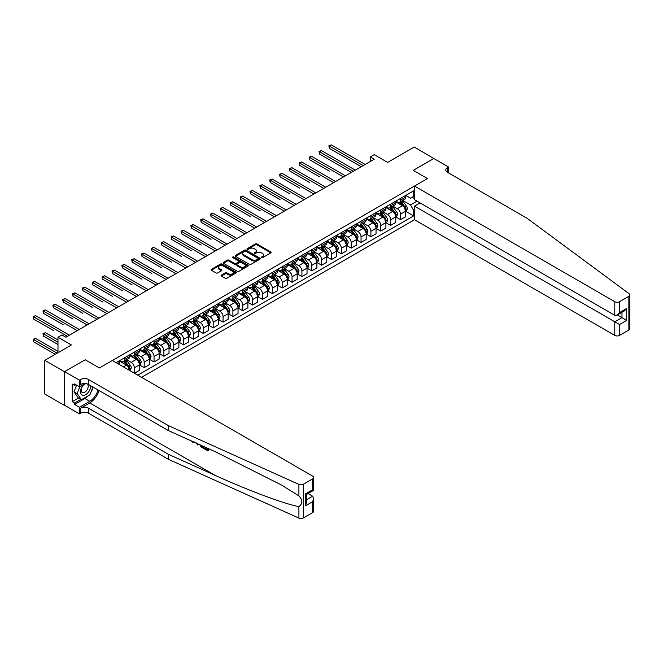 <?xml version="1.0" encoding="UTF-8"?>
<svg xmlns="http://www.w3.org/2000/svg" width="663" height="663" viewBox="0 0 663 663"><rect width="100%" height="100%" fill="white"/><g stroke="black" fill="none" stroke-linecap="round" stroke-linejoin="round"><path stroke-width="0.99" d="M261.554 257.617A0.762 0.439 0 0 0 262.639 257.617L270.86 252.868A1.094 0.63 0 0 0 271.184 252.421A1.094 0.63 0 0 0 270.86 251.973L256.929 243.934A1.094 0.63 0 0 0 255.379 243.934L247.158 248.683A0.762 0.439 0 0 0 248.244 249.305L249.305 248.691A3.506 2.022 0 0 1 254.261 248.691L255.421 249.363A3.506 2.022 0 0 1 256.448 250.796A3.506 2.022 0 0 1 255.421 252.222L254.36 252.835A0.762 0.439 0 0 0 255.437 253.465L256.506 252.852A3.506 2.022 0 0 1 261.462 252.852L262.623 253.515A3.506 2.022 0 0 1 263.65 254.948A3.506 2.022 0 0 1 262.623 256.382L261.554 256.995A0.762 0.439 0 0 0 261.554 257.617L261.554 256.995M221.401 275.128A1.094 0.63 0 0 0 221.077 275.576A1.094 0.63 0 0 0 221.401 276.023L225.312 278.278A1.094 0.63 0 0 0 226.854 278.278L235.995 273.007A1.094 0.63 0 0 0 236.31 272.559A1.094 0.63 0 0 0 235.995 272.112L222.055 264.065A1.094 0.63 0 0 0 220.514 264.065L211.373 269.335A1.094 0.63 0 0 0 211.058 269.783A1.094 0.63 0 0 0 211.373 270.231L216.097 272.957A1.094 0.63 0 0 0 217.646 272.957L221.558 270.703A1.094 0.63 0 0 0 221.873 270.255A1.094 0.63 0 0 0 221.558 269.808L219.213 268.457A2.925 1.691 0 0 1 218.359 267.264A2.925 1.691 0 0 1 220.166 265.697A2.925 1.691 0 0 1 223.356 266.062L232.531 271.358A2.925 1.691 0 0 1 233.384 272.559A2.925 1.691 0 0 1 231.578 274.117A2.925 1.691 0 0 1 228.387 273.753L226.854 272.866A1.094 0.63 0 0 0 225.312 272.866L221.401 275.128L221.401 276.023L225.312 273.778L225.312 272.866M433.967 158.598L414.251 147.037L387.631 162.402L374.23 154.661L370.286 156.94L374.23 159.211L65.877 337.235L61.932 334.964L57.988 337.235L57.988 352.716M64.502 371.728L64.502 405.424L64.659 371.636L85.195 359.777L64.502 371.728L44.786 360.349L71.397 344.975L57.988 337.235M433.967 158.416L413.264 170.366L427.461 178.562L99.392 367.973L85.195 359.777L99.392 367.973L112.37 360.481L312.679 476.125A3.348 1.931 0 0 1 313.657 477.493A3.348 1.931 0 0 1 312.679 478.86L303.331 484.255L303.331 517.944A3.348 1.931 180 0 1 298.905 518.101L168.361 459.285L88.51 413.182A5.577 3.216 0 0 0 80.621 413.182L79.444 413.869L64.659 405.333M249.387 264.38A1.094 0.63 0 0 0 250.929 264.38L260.062 259.109A1.094 0.63 0 0 0 260.385 258.661A1.094 0.63 0 0 0 260.062 258.214L246.13 250.166A1.094 0.63 0 0 0 244.581 250.166L235.448 255.437A1.094 0.63 0 0 0 235.133 255.885A1.094 0.63 0 0 0 235.448 256.332L249.387 264.38M233.086 257.783A0.762 0.439 0 0 1 233.865 257.89L233.865 256.979L248.028 265.159A1.094 0.63 0 0 1 248.352 265.606A1.094 0.63 0 0 1 248.028 266.054L238.895 271.324A1.094 0.63 0 0 1 237.346 271.324L223.414 263.286L227.326 261.04L227.326 260.136L223.414 262.391A1.094 0.63 0 0 0 223.091 262.838A1.094 0.63 0 0 0 223.414 263.286L223.414 262.391M227.326 261.04A1.094 0.63 0 0 1 228.868 261.04L228.868 260.136A1.094 0.63 0 0 0 227.326 260.136M228.868 260.136L234.52 263.393A1.094 0.63 0 0 0 236.069 263.393L238.663 261.902A1.094 0.63 0 0 0 238.987 261.454A1.094 0.63 0 0 0 238.663 261.007L232.779 257.609A0.762 0.439 0 0 1 233.865 256.979M64.502 405.424L44.786 394.037L44.786 360.349M141.542 377.33L414.483 219.751L614.792 335.395L614.792 321.779L621.969 317.635L621.969 312.306M405.731 195.436L410.505 198.187L413.654 196.364L413.654 190.861L116.116 362.644M413.654 196.364L414.483 195.892M414.483 209.914L413.654 210.395L410.505 204.925L402.665 200.4M405.731 211.323L413.654 215.898L413.654 210.395M413.654 215.898L137.796 375.167M370.286 156.94L370.286 161.49M412.162 197.234L414.483 198.577M410.505 204.925L417.052 201.146M129.592 370.426A4.459 2.577 -120 0 0 126.442 365.106L119.738 361.236M134.332 373.161L134.332 367.832A4.459 2.577 -120 0 0 131.175 362.371L126.65 359.76M134.49 373.252L139.454 370.385L139.454 364.874A4.459 2.577 -120 0 0 136.305 359.412L129.6 355.542M139.57 364.99L144.186 367.65L144.186 362.147A4.459 2.577 -120 0 0 141.037 356.677L136.503 354.067M144.186 367.65L149.316 364.691L149.316 359.189A4.459 2.577 -120 0 0 146.158 353.719L139.454 349.849M149.432 359.296L154.048 361.965L154.048 356.454A4.459 2.577 -120 0 0 150.891 350.992L146.357 348.373M154.048 361.965L159.17 359.006L159.17 353.495A4.459 2.577 -120 0 0 156.02 348.025L149.316 344.163M159.286 353.611L163.902 356.271L163.902 350.76A4.459 2.577 -120 0 0 160.744 345.299L156.219 342.68M163.902 356.271L169.032 353.313L169.032 347.802A4.459 2.577 -120 0 0 165.874 342.34L159.17 338.47M169.148 347.918L173.764 350.578L173.764 345.067A4.459 2.577 -120 0 0 170.606 339.605L166.073 336.995M173.764 350.578L178.886 347.619L178.886 342.108A4.459 2.577 -120 0 0 175.728 336.647L169.032 332.776M179.002 342.224L183.618 344.884L183.618 339.381A4.459 2.577 -120 0 0 180.46 333.912L175.935 331.301M183.618 344.884L188.748 341.926L188.748 336.423A4.459 2.577 -120 0 0 185.59 330.953L178.886 327.083M188.864 336.531L193.48 339.199L193.48 333.688A4.459 2.577 -120 0 0 190.322 328.226L185.789 325.608M193.48 339.199L198.602 336.24L198.602 330.729A4.459 2.577 -120 0 0 195.444 325.268L188.748 321.398M198.718 330.845L203.334 333.506L203.334 327.994A4.459 2.577 -120 0 0 200.176 322.533L195.651 319.914M203.334 333.506L208.464 330.547L208.464 325.036A4.459 2.577 -120 0 0 205.306 319.574L198.602 315.704M208.58 325.152L213.188 327.812L213.188 322.301A4.459 2.577 -120 0 0 210.038 316.839L205.505 314.229M213.188 327.812L218.318 324.853L218.318 319.342A4.459 2.577 -120 0 0 215.16 313.881L208.464 310.011M218.434 319.458L223.05 322.127L223.05 316.616A4.459 2.577 -120 0 0 219.892 311.146L215.367 308.535M223.05 322.127L228.171 319.16L228.171 313.657A4.459 2.577 -120 0 0 225.022 308.187L218.318 304.317M228.296 313.765L232.904 316.433L232.904 310.922A4.459 2.577 -120 0 0 229.754 305.461L225.221 302.842M232.904 316.433L238.034 313.475L238.034 307.964A4.459 2.577 -120 0 0 234.876 302.502L228.171 298.632M238.15 308.08L242.766 310.74L242.766 305.229A4.459 2.577 -120 0 0 239.608 299.767L235.083 297.148M242.766 310.74L247.887 307.781L247.887 302.27A4.459 2.577 -120 0 0 244.738 296.809L238.034 292.938M248.012 302.386L252.62 305.046L252.62 299.543A4.459 2.577 -120 0 0 249.47 294.074L244.937 291.463M252.62 305.046L257.75 302.088L257.75 296.576A4.459 2.577 -120 0 0 254.592 291.115L247.887 287.245M257.866 296.692L262.482 299.361L262.482 293.85A4.459 2.577 -120 0 0 259.324 288.388L254.799 285.77M262.482 299.361L267.603 296.394L267.603 290.891A4.459 2.577 -120 0 0 264.454 285.421L257.75 281.551M267.728 290.999L272.336 293.668L272.336 288.156A4.459 2.577 -120 0 0 269.186 282.695L264.653 280.076M272.336 293.668L277.466 290.709L277.466 285.198A4.459 2.577 -120 0 0 274.308 279.736L267.603 275.866M277.582 285.314L282.198 287.974L282.198 282.463A4.459 2.577 -120 0 0 279.04 277.001L274.515 274.391M282.198 287.974L287.319 285.015L287.319 279.504A4.459 2.577 -120 0 0 284.17 274.043L277.466 270.173M287.444 279.62L292.051 282.281L292.051 276.778A4.459 2.577 -120 0 0 288.902 271.308L284.369 268.697M292.051 282.281L297.181 279.322L297.181 273.819A4.459 2.577 -120 0 0 294.024 268.349L287.319 264.479M297.297 273.927L301.914 276.595L301.914 271.084A4.459 2.577 -120 0 0 298.756 265.623L294.231 263.004M301.914 276.595L307.035 273.637L307.035 268.125A4.459 2.577 -120 0 0 303.886 262.656L297.181 258.794M307.151 268.242L311.767 270.902L311.767 265.391A4.459 2.577 -120 0 0 308.61 259.929L304.085 257.31M311.767 270.902L316.897 267.943L316.897 262.432A4.459 2.577 -120 0 0 313.74 256.971L307.035 253.1M317.013 262.548L321.63 265.208L321.63 259.697A4.459 2.577 -120 0 0 318.472 254.236L313.939 251.625M321.63 265.208L326.751 262.25L326.751 256.738A4.459 2.577 -120 0 0 323.594 251.277L316.897 247.407M326.867 256.854L331.483 259.515L331.483 254.012A4.459 2.577 -120 0 0 328.326 248.542L323.801 245.932M331.483 259.515L336.613 256.556L336.613 251.053A4.459 2.577 -120 0 0 333.456 245.583L326.751 241.713M336.729 251.161L341.346 253.83L341.346 248.318A4.459 2.577 -120 0 0 338.188 242.857L333.655 240.238M341.346 253.83L346.467 250.871L346.467 245.36A4.459 2.577 -120 0 0 343.31 239.898L336.613 236.028M346.583 245.476L351.199 248.136L351.199 242.625A4.459 2.577 -120 0 0 348.042 237.163L343.517 234.545M351.199 248.136L356.329 245.177L356.329 239.666A4.459 2.577 -120 0 0 353.172 234.205L346.467 230.334M356.445 239.782L361.053 242.443L361.053 236.931A4.459 2.577 -120 0 0 357.904 231.47L353.371 228.859M361.053 242.443L366.183 239.484L366.183 233.973A4.459 2.577 -120 0 0 363.026 228.511L356.329 224.641M366.299 234.089L370.915 236.757L370.915 231.246A4.459 2.577 -120 0 0 367.758 225.776L363.233 223.166M370.915 236.757L376.037 233.79L376.037 228.287A4.459 2.577 -120 0 0 372.888 222.818L366.183 218.947M376.161 228.395L380.769 231.064L380.769 225.553A4.459 2.577 -120 0 0 377.62 220.091L373.087 217.472M380.769 231.064L385.899 228.105L385.899 222.594A4.459 2.577 -120 0 0 382.742 217.132L376.037 213.262M386.015 222.71L390.631 225.37L390.631 219.859A4.459 2.577 -120 0 0 387.474 214.398L382.949 211.779M390.631 225.37L395.753 222.412L395.753 216.9A4.459 2.577 -120 0 0 392.604 211.439L385.899 207.569M395.877 217.016L400.485 219.677L400.485 214.174A4.459 2.577 -120 0 0 397.336 208.704L392.803 206.094M400.485 219.677L405.615 216.718L405.615 211.207A4.459 2.577 -120 0 0 402.458 205.745L395.753 201.875M395.877 201.129L397.336 201.966A4.459 2.577 -120 0 0 399.565 202.19A4.459 2.577 -120 0 0 400.485 200.143L400.485 198.461M386.015 206.815L387.474 207.66A4.459 2.577 -120 0 0 389.703 207.884A4.459 2.577 -120 0 0 390.631 205.837L390.631 204.154M376.161 212.508L377.62 213.353A4.459 2.577 -120 0 0 379.849 213.569A4.459 2.577 -120 0 0 380.769 211.53L380.769 209.848M366.299 218.202L367.758 219.039A4.459 2.577 -120 0 0 369.987 219.262A4.459 2.577 -120 0 0 370.915 217.224L370.915 215.533M356.445 223.887L357.904 224.732A4.459 2.577 -120 0 0 360.133 224.956A4.459 2.577 -120 0 0 361.053 222.909L361.053 221.227M346.583 229.58L348.042 230.426A4.459 2.577 -120 0 0 350.279 230.641A4.459 2.577 -120 0 0 351.199 228.602L351.199 226.92M336.729 235.274L338.188 236.119A4.459 2.577 -120 0 0 340.417 236.335A4.459 2.577 -120 0 0 341.346 234.296L341.346 232.614M326.867 240.967L328.326 241.804A4.459 2.577 -120 0 0 330.564 242.028A4.459 2.577 -120 0 0 331.483 239.989L331.483 238.299M317.013 246.653L318.472 247.498A4.459 2.577 -120 0 0 320.701 247.722A4.459 2.577 -120 0 0 321.63 245.675L321.63 243.992M307.151 252.346L308.61 253.191A4.459 2.577 -120 0 0 310.848 253.407A4.459 2.577 -120 0 0 311.767 251.368L311.767 249.686M297.297 258.04L298.756 258.877A4.459 2.577 -120 0 0 300.985 259.1A4.459 2.577 -120 0 0 301.914 257.062L301.914 255.371M287.444 263.733L288.902 264.57A4.459 2.577 -120 0 0 291.132 264.794A4.459 2.577 -120 0 0 292.051 262.747L292.051 261.065M277.582 269.418L279.04 270.264A4.459 2.577 -120 0 0 281.269 270.487A4.459 2.577 -120 0 0 282.198 268.44L282.198 266.758M267.728 275.112L269.186 275.957A4.459 2.577 -120 0 0 271.416 276.173A4.459 2.577 -120 0 0 272.336 274.134L272.336 272.452M257.866 280.805L259.324 281.642A4.459 2.577 -120 0 0 261.554 281.866A4.459 2.577 -120 0 0 262.482 279.827L262.482 278.137M248.012 286.499L249.47 287.336A4.459 2.577 -120 0 0 251.7 287.56A4.459 2.577 -120 0 0 252.62 285.513L252.62 283.83M238.15 292.184L239.608 293.029A4.459 2.577 -120 0 0 241.838 293.253A4.459 2.577 -120 0 0 242.766 291.206L242.766 289.524M228.296 297.878L229.754 298.723A4.459 2.577 -120 0 0 231.984 298.938A4.459 2.577 -120 0 0 232.904 296.9L232.904 295.217M218.434 303.571L219.892 304.408A4.459 2.577 -120 0 0 222.122 304.632A4.459 2.577 -120 0 0 223.05 302.593L223.05 300.903M208.58 309.256L210.038 310.102A4.459 2.577 -120 0 0 212.268 310.325A4.459 2.577 -120 0 0 213.188 308.278L213.188 306.596M198.718 314.95L200.176 315.795A4.459 2.577 -120 0 0 202.406 316.011A4.459 2.577 -120 0 0 203.334 313.972L203.334 312.29M188.864 320.643L190.322 321.489A4.459 2.577 -120 0 0 192.552 321.704A4.459 2.577 -120 0 0 193.48 319.665L193.48 317.983M179.002 326.337L180.46 327.174A4.459 2.577 -120 0 0 182.698 327.398A4.459 2.577 -120 0 0 183.618 325.359L183.618 323.668M169.148 332.022L170.606 332.867A4.459 2.577 -120 0 0 172.836 333.091A4.459 2.577 -120 0 0 173.764 331.044L173.764 329.362M159.286 337.716L160.744 338.561A4.459 2.577 -120 0 0 162.982 338.776A4.459 2.577 -120 0 0 163.902 336.738L163.902 335.055M149.432 343.409L150.891 344.246A4.459 2.577 -120 0 0 153.12 344.47A4.459 2.577 -120 0 0 154.048 342.431L154.048 340.741M139.57 349.103L141.037 349.94A4.459 2.577 -120 0 0 143.266 350.163A4.459 2.577 -120 0 0 144.186 348.116L144.186 346.434M129.716 354.788L131.175 355.633A4.459 2.577 -120 0 0 133.404 355.857A4.459 2.577 -120 0 0 134.332 353.81L134.332 352.128M119.862 360.481L121.321 361.327A4.459 2.577 -120 0 0 123.55 361.542A4.459 2.577 -120 0 0 124.47 359.503L124.47 357.821M399.565 202.19L404.687 199.232A4.459 2.577 -120 0 0 405.615 197.184L405.615 195.502M389.703 207.884L394.833 204.917A4.459 2.577 -120 0 0 395.753 202.878L395.753 201.196M379.849 213.569L384.971 210.61A4.459 2.577 -120 0 0 385.899 208.572L385.899 206.881M369.987 219.262L375.117 216.304A4.459 2.577 -120 0 0 376.037 214.265L376.037 212.574M360.133 224.956L365.263 221.997A4.459 2.577 -120 0 0 366.183 219.95L366.183 218.268M350.279 230.641L355.401 227.682A4.459 2.577 -120 0 0 356.329 225.644L356.329 223.961M340.417 236.335L345.547 233.376A4.459 2.577 -120 0 0 346.467 231.337L346.467 229.647M330.564 242.028L335.685 239.07A4.459 2.577 -120 0 0 336.613 237.023L336.613 235.34M320.701 247.722L325.831 244.763A4.459 2.577 -120 0 0 326.751 242.716L326.751 241.034M310.848 253.407L315.969 250.448A4.459 2.577 -120 0 0 316.897 248.41L316.897 246.727M300.985 259.1L306.115 256.142A4.459 2.577 -120 0 0 307.035 254.103L307.035 252.412M291.132 264.794L296.253 261.835A4.459 2.577 -120 0 0 297.181 259.788L297.181 258.106M281.269 270.487L286.399 267.529A4.459 2.577 -120 0 0 287.319 265.482L287.319 263.799M271.416 276.173L276.537 273.214A4.459 2.577 -120 0 0 277.466 271.175L277.466 269.493M261.554 281.866L266.683 278.908A4.459 2.577 -120 0 0 267.603 276.869L267.603 275.178M251.7 287.56L256.821 284.601A4.459 2.577 -120 0 0 257.75 282.554L257.75 280.872M241.838 293.253L246.968 290.286A4.459 2.577 -120 0 0 247.887 288.248L247.887 286.565M231.984 298.938L237.105 295.98A4.459 2.577 -120 0 0 238.034 293.941L238.034 292.25M222.122 304.632L227.252 301.673A4.459 2.577 -120 0 0 228.171 299.635L228.171 297.944M212.268 310.325L217.389 307.367A4.459 2.577 -120 0 0 218.318 305.32L218.318 303.637M202.406 316.011L207.536 313.052A4.459 2.577 -120 0 0 208.464 311.013L208.464 309.331M192.552 321.704L197.682 318.746A4.459 2.577 -120 0 0 198.602 316.707L198.602 315.016M182.698 327.398L187.82 324.439A4.459 2.577 -120 0 0 188.748 322.392L188.748 320.71M172.836 333.091L177.966 330.133A4.459 2.577 -120 0 0 178.886 328.086L178.886 326.403M162.982 338.776L168.104 335.818A4.459 2.577 -120 0 0 169.032 333.779L169.032 332.097M153.12 344.47L158.25 341.511A4.459 2.577 -120 0 0 159.17 339.473L159.17 337.782M143.266 350.163L148.388 347.205A4.459 2.577 -120 0 0 149.316 345.158L149.316 343.475M133.404 355.857L138.534 352.898A4.459 2.577 -120 0 0 139.454 350.851L139.454 349.169M123.55 361.542L128.672 358.584A4.459 2.577 -120 0 0 129.6 356.545L129.6 354.862M118.876 364.244A4.459 2.577 -120 0 0 119.738 362.238L119.738 360.548M261.86 257.725L262.623 257.285A3.506 2.022 0 0 0 263.65 255.86L263.65 254.948M256.448 250.796L256.448 251.7A3.506 2.022 0 0 1 255.421 253.133L254.667 253.573M270.852 252.876L256.929 244.846A1.094 0.63 0 0 0 255.379 244.846L247.465 249.412M260.062 258.214L260.062 259.109L246.13 251.078A1.094 0.63 0 0 0 244.581 251.078L235.464 256.341L235.448 255.437M258.131 258.968A0.762 0.439 0 0 0 258.131 258.346L245.898 251.285A0.762 0.439 0 0 0 244.813 251.285L243.694 251.932A3.506 2.022 0 0 0 242.666 253.365A3.506 2.022 0 0 0 243.694 254.791L252.056 259.623A3.506 2.022 0 0 0 257.012 259.623L258.131 258.968L258.131 259.879A0.762 0.439 0 0 0 258.355 259.565L258.355 258.661M242.666 253.365L242.666 254.269A3.506 2.022 0 0 0 243.694 255.703L243.694 254.791M258.131 259.879L257.012 260.526A3.506 2.022 0 0 1 252.056 260.526L243.694 255.703M228.868 261.04L234.52 264.305A1.094 0.63 0 0 0 236.069 264.305L238.663 262.805A1.094 0.63 0 0 0 238.987 262.366L238.987 261.454M233.865 257.89L248.012 266.062M240.387 266.783A2.925 1.691 0 0 0 243.578 267.148A2.925 1.691 0 0 0 245.385 265.581A2.925 1.691 0 0 0 244.523 264.388L241.291 262.523A1.094 0.63 0 0 0 239.749 262.523L237.155 264.023A1.094 0.63 0 0 0 236.832 264.471A1.094 0.63 0 0 0 237.155 264.918L240.387 266.783L240.387 267.695A2.925 1.691 0 0 0 243.578 268.059A2.925 1.691 0 0 0 245.385 266.493L245.385 265.581M236.832 264.471L236.832 265.382A1.094 0.63 0 0 0 237.155 265.822L237.155 264.918M240.387 267.695L237.155 265.822M233.384 272.559L233.384 273.471A2.925 1.691 0 0 1 231.578 275.029A2.925 1.691 0 0 1 228.387 274.664L226.854 273.778A1.094 0.63 0 0 0 225.312 273.778M218.359 267.264L218.359 268.175A2.925 1.691 0 0 0 219.213 269.369L219.213 268.457M221.541 270.711L219.213 269.369M235.978 273.015L222.055 264.976A1.094 0.63 0 0 0 220.514 264.976L211.389 270.239M405.615 211.389L406.56 210.842L407.347 208.572A2.959 1.707 -120 0 0 406.402 206.052L403.187 201.751A8.528 4.923 -120 0 0 402.25 200.64M399.051 203.773A8.528 4.923 -120 0 0 397.303 201.95M404.803 209.243L405.756 208.696A2.959 1.707 -120 0 0 404.911 206.914L401.687 202.613A8.528 4.923 -120 0 0 400.75 201.502M399.963 201.958A7.086 4.086 60 0 1 401.123 203.284L403.85 206.922M329.312 171.079L309.596 159.692L309.596 157.413L311.569 156.277L345.44 175.836M399.806 202.049A8.528 4.923 60 0 1 400.742 203.16L402.88 206.019M363.183 165.593L329.312 146.034L331.285 144.899L365.156 164.449M361.211 166.728L329.312 148.313L328.881 145.785L331.285 144.899M329.312 148.313L328.881 145.785M629.85 294.944L629.85 328.633A3.348 1.931 180 0 1 628.872 330L628.872 296.311A3.348 1.931 0 0 0 629.85 294.944A3.348 1.931 0 0 0 629.137 293.75L527.259 218.384L447.409 172.281A5.577 3.216 180 0 1 445.776 170.001A5.577 3.216 180 0 1 447.409 167.731L448.594 167.043L433.809 158.507L413.264 170.366L427.461 178.562L414.483 186.054L414.483 199.671L614.792 315.315L614.792 301.698A3.348 1.931 0 0 0 619.524 301.698L628.872 296.311M420.085 202.903L414.483 206.135L619.524 324.514L619.524 335.395L628.872 330M414.483 206.135L414.483 219.751M448.594 167.043L448.594 172.968M414.483 186.054L614.792 301.698M619.524 335.395A3.348 1.931 180 0 1 614.792 335.395M617.352 314.975L626.701 320.37L619.524 324.514M619.524 301.698L619.524 312.588L617.162 315.082L614.792 315.315M619.524 312.588L626.701 308.444L624.339 310.939L617.162 315.082M207.262 449.365L205.066 448.097L204.594 448.362L207.262 449.904L207.262 448.229L206.317 447.682M207.933 448.403L208.281 450.716A14.528 8.387 120 0 0 208.538 448.677M203.566 446.439L203.914 448.196A14.528 8.387 120 0 0 204.129 446.696M168.361 459.285L168.361 454.296L88.51 408.201A5.577 3.216 0 0 0 80.621 408.201L89.737 402.938A14.528 8.387 120 0 0 99.085 390.582M168.361 454.296L215.409 475.495C248.476 490.537 284.999 504.145 298.905 506.607C302.776 503.665 302.776 500.101 298.905 495.907L281.56 485.051L215.409 451.776L168.361 430.577L88.51 384.474A5.577 3.216 0 0 0 80.621 384.474L80.621 379.493L79.444 380.172L64.659 371.636M198.038 443.945L197.599 444.956L198.336 444.086M168.361 430.577L168.361 425.588L88.51 379.493A5.577 3.216 0 0 0 80.621 379.493M312.679 512.557L312.679 501.676L313.657 498.377L313.657 511.19A3.348 1.931 180 0 1 312.679 512.557L303.331 517.944M298.905 495.907L298.905 484.413L168.361 425.588M88.361 395.695A12.547 7.243 -60 0 1 84.881 398.521L74.596 404.463L74.596 403.005L80.861 399.383M75.855 384.706L74.596 385.435L72.226 384.068L72.226 401.645L74.596 403.005M74.596 385.435L74.596 383.976L79.444 386.778L79.444 380.172M79.444 413.869L79.444 407.264L89.737 401.322A12.547 7.243 120 0 0 98.016 389.968M74.596 404.463L79.444 407.264M308.055 493.537L312.679 496.206L313.657 498.377M85.038 383.546L79.444 386.778M298.905 484.413A3.348 1.931 0 0 0 303.331 484.255M93.168 387.167A12.547 7.243 -60 0 1 90.848 392.413M72.226 401.645L78.499 398.024M312.679 501.676L305.502 505.811L306.48 502.521L306.48 494.449L313.657 490.305L313.657 477.493M305.502 505.811L305.502 493.885C306.778 494.623 306.778 494.623 305.502 493.885L312.679 489.742C313.955 490.479 313.955 490.479 312.679 489.742L312.679 478.86M192.51 441.459L192.991 441.674M194.184 442.213L192.527 442.097L191.292 440.912M197.599 444.956L196.48 443.249M196.878 442.826L197.226 444.111L197.549 443.29M203.566 448.403L201.113 446.903L199.836 444.757M200.499 445.055L202.895 447.384L202.895 446.141M201.154 446.265L201.643 445.984L202.406 446.564L201.933 446.829M202.895 446.845L202.406 446.564M207.933 450.923L204.594 449L204.594 448.362M395.753 217.083L396.706 216.536L397.493 214.265A2.959 1.707 -120 0 0 396.549 211.746L393.325 207.444A8.528 4.923 -120 0 0 392.397 206.326M389.189 209.467A8.528 4.923 -120 0 0 387.441 207.643M394.949 214.936L395.894 214.389A2.959 1.707 -120 0 0 395.049 212.608L391.825 208.306A8.528 4.923 -120 0 0 390.897 207.196M390.101 207.652A7.086 4.086 60 0 1 391.261 208.969L393.988 212.616M319.458 176.764L299.742 165.385L299.742 163.106L301.715 161.971L335.586 181.521M389.952 207.743A8.528 4.923 60 0 1 390.88 208.853L393.026 211.712M385.899 222.776L386.844 222.229L387.631 219.95A2.959 1.707 -120 0 0 386.686 217.439L383.471 213.138A8.528 4.923 -120 0 0 382.534 212.019M379.335 215.16A8.528 4.923 -120 0 0 377.587 213.329M385.095 220.622L386.04 220.075A2.959 1.707 -120 0 0 385.195 218.301L381.971 214A8.528 4.923 -120 0 0 381.034 212.881M380.247 213.345A7.086 4.086 60 0 1 381.407 214.663L384.134 218.301M309.596 182.458L289.888 171.079L289.888 168.8L291.853 167.664L325.724 187.215M380.09 213.428A8.528 4.923 60 0 1 381.026 214.547L383.164 217.406M376.037 228.47L376.99 227.923L377.777 225.644A2.959 1.707 -120 0 0 376.833 223.124L373.609 218.823A8.528 4.923 -120 0 0 372.681 217.713M369.473 220.854A8.528 4.923 -120 0 0 367.725 219.022M375.233 226.315L376.178 225.768A2.959 1.707 -120 0 0 375.333 223.995L372.109 219.693A8.528 4.923 -120 0 0 371.181 218.575M370.385 219.03A7.086 4.086 60 0 1 371.545 220.356L374.28 223.995M299.742 188.151L280.026 176.764L280.026 174.493L281.999 173.35L315.87 192.908M370.236 219.121A8.528 4.923 60 0 1 371.164 220.24L373.31 223.099M353.329 171.278L319.458 151.728L321.431 150.584L355.302 170.142M351.357 172.421L319.458 153.998L319.027 151.471L321.431 150.584M319.458 153.998L319.027 151.471M343.467 176.971L309.165 157.164L311.569 156.277M309.596 159.692L309.165 157.164M333.613 182.665L299.311 162.858L301.715 161.971M299.742 165.385L299.311 162.858M366.183 234.155L367.128 233.608L367.915 231.337A2.959 1.707 -120 0 0 366.971 228.818L363.755 224.517A8.528 4.923 -120 0 0 362.818 223.398M359.619 226.539A8.528 4.923 -120 0 0 357.871 224.716M365.379 232.009L366.324 231.462A2.959 1.707 -120 0 0 365.479 229.68L362.255 225.379A8.528 4.923 -120 0 0 361.327 224.268M360.531 224.724A7.086 4.086 60 0 1 361.691 226.05L364.418 229.688M289.888 193.845L270.173 182.458L270.173 180.179L272.137 179.043L306.008 198.602M360.374 224.815A8.528 4.923 60 0 1 361.31 225.926L363.448 228.785M323.759 188.35L289.449 168.551L291.853 167.664M289.888 171.079L289.449 168.551M83.903 384.2A7.252 4.185 120 0 0 80.563 391.178A7.252 4.185 120 0 0 83.107 395.339A7.252 4.185 120 0 0 90.798 385.8M86.165 383.67A4.964 2.867 120 0 0 81.847 387.565A4.964 2.867 120 0 0 82.253 392.496A4.964 2.867 120 0 0 82.983 392.72A4.964 2.867 120 0 0 87.483 389.131A4.964 2.867 120 0 0 87.301 383.943M92.936 387.035L89.928 394.792L81.416 399.706L78.259 397.883L73.999 391.825L76.601 385.137M81.416 399.706L77.157 393.648L79.933 386.488M73.999 391.825L77.157 393.648M356.329 239.849L357.274 239.302L358.061 237.023A2.959 1.707 -120 0 0 357.117 234.511L353.893 230.21A8.528 4.923 -120 0 0 352.965 229.091M349.757 232.232A8.528 4.923 -120 0 0 348.009 230.409M355.517 237.702L356.462 237.155A2.959 1.707 -120 0 0 355.617 235.373L352.393 231.072A8.528 4.923 -120 0 0 351.465 229.962M350.669 230.417A7.086 4.086 60 0 1 351.838 231.735L354.564 235.382M280.026 199.53L260.31 188.151L260.31 185.872L262.283 184.737L296.154 204.287M350.52 230.509A8.528 4.923 60 0 1 351.448 231.619L353.594 234.478M313.897 194.044L279.595 174.236L281.999 173.35M280.026 176.764L279.595 174.236M346.467 245.542L347.412 244.995L348.199 242.716A2.959 1.707 -120 0 0 347.263 240.205L344.039 235.895A8.528 4.923 -120 0 0 343.103 234.785M339.904 237.926A8.528 4.923 -120 0 0 338.155 236.094M345.663 243.387L346.608 242.84A2.959 1.707 -120 0 0 345.763 241.067L342.539 236.766A8.528 4.923 -120 0 0 341.611 235.647M340.815 236.111A7.086 4.086 60 0 1 341.975 237.429L344.702 241.067M270.173 205.223L250.457 193.836L250.457 191.566L252.429 190.422L286.3 209.98M340.658 236.194A8.528 4.923 60 0 1 341.594 237.313L343.732 240.172M304.044 199.737L269.733 179.93L272.137 179.043M270.173 182.458L269.733 179.93M336.613 251.236L337.558 250.689L338.345 248.41A2.959 1.707 -120 0 0 337.401 245.89L334.177 241.589A8.528 4.923 -120 0 0 333.249 240.478M330.041 243.619A8.528 4.923 -120 0 0 328.301 241.788M335.801 249.081L336.746 248.534A2.959 1.707 -120 0 0 335.901 246.76L332.677 242.459A8.528 4.923 -120 0 0 331.749 241.34M330.953 241.796A7.086 4.086 60 0 1 332.122 243.122L334.848 246.76M260.31 210.917L240.594 199.53L240.594 197.259L242.567 196.115L276.438 215.674M330.804 241.887A8.528 4.923 60 0 1 331.732 243.006L333.879 245.865M294.181 205.431L259.879 185.623L262.283 184.737M260.31 188.151L259.879 185.623M326.751 256.921L327.696 256.374L328.483 254.103A2.959 1.707 -120 0 0 327.547 251.584L324.323 247.282A8.528 4.923 -120 0 0 323.387 246.164M320.188 249.305A8.528 4.923 -120 0 0 318.439 247.481M325.947 254.774L326.892 254.227A2.959 1.707 -120 0 0 326.047 252.446L322.823 248.144A8.528 4.923 -120 0 0 321.895 247.034M321.099 247.49A7.086 4.086 60 0 1 322.259 248.816L324.986 252.454M250.457 216.602L230.741 205.223L230.741 202.944L232.713 201.809L266.584 221.367M320.942 247.581A8.528 4.923 60 0 1 321.878 248.691L324.016 251.55M284.328 211.116L250.017 191.317L252.429 190.422M250.457 193.836L250.017 191.317M316.897 262.614L317.842 262.067L318.63 259.788A2.959 1.707 -120 0 0 317.685 257.277L314.461 252.976A8.528 4.923 -120 0 0 313.533 251.857M310.325 254.998A8.528 4.923 -120 0 0 308.585 253.167M316.085 260.468L317.03 259.921A2.959 1.707 -120 0 0 316.185 258.139L312.969 253.838A8.528 4.923 -120 0 0 312.033 252.727M311.237 253.183A7.086 4.086 60 0 1 312.406 254.501L315.132 258.147M240.594 222.296L220.878 210.917L220.878 208.638L222.851 207.502L256.722 227.053M311.088 253.266A8.528 4.923 60 0 1 312.016 254.385L314.163 257.244M274.465 216.809L240.163 197.002L242.567 196.115M240.594 199.53L240.163 197.002M307.035 268.308L307.98 267.761L308.767 265.482A2.959 1.707 -120 0 0 307.831 262.962L304.607 258.661A8.528 4.923 -120 0 0 303.679 257.551M300.472 260.692A8.528 4.923 -120 0 0 298.723 258.86M306.231 266.153L307.176 265.606A2.959 1.707 -120 0 0 306.331 263.833L303.107 259.531A8.528 4.923 -120 0 0 302.179 258.413M301.383 258.877A7.086 4.086 60 0 1 302.543 260.194L305.27 263.833M230.741 227.989L211.025 216.602L211.025 214.331L212.997 213.188L246.868 232.746M301.234 258.96A8.528 4.923 60 0 1 302.162 260.078L304.3 262.938M264.612 222.503L230.301 202.696L232.713 201.809M230.741 205.223L230.301 202.696M297.181 273.993L298.126 273.454L298.914 271.175A2.959 1.707 -120 0 0 297.969 268.656L294.745 264.355A8.528 4.923 -120 0 0 293.817 263.244M290.609 266.385A8.528 4.923 -120 0 0 288.869 264.554M296.369 271.847L297.314 271.3A2.959 1.707 -120 0 0 296.469 269.526L293.253 265.225A8.528 4.923 -120 0 0 292.317 264.106M291.521 264.562A7.086 4.086 60 0 1 292.69 265.888L295.416 269.526M220.878 233.683L201.162 222.296L201.162 220.017L203.135 218.881L237.006 238.44M291.372 264.653A8.528 4.923 60 0 1 292.3 265.764L294.447 268.631M254.749 228.196L220.447 208.389L222.851 207.502M220.878 210.917L220.447 208.389M287.319 279.687L288.264 279.14L289.06 276.869A2.959 1.707 -120 0 0 288.115 274.349L284.891 270.048A8.528 4.923 -120 0 0 283.963 268.929M280.756 272.07A8.528 4.923 -120 0 0 279.007 270.247M286.515 277.54L287.46 276.993A2.959 1.707 -120 0 0 286.615 275.211L283.391 270.91A8.528 4.923 -120 0 0 282.463 269.8M281.667 270.255A7.086 4.086 60 0 1 282.828 271.581L285.554 275.22M211.025 239.368L191.309 227.989L191.309 225.71L193.281 224.575L227.152 244.125M281.518 270.347A8.528 4.923 60 0 1 282.446 271.457L284.584 274.316M244.896 233.882L210.585 214.083L212.997 213.188M211.025 216.602L210.585 214.083M277.466 285.38L278.41 284.833L279.198 282.554A2.959 1.707 -120 0 0 278.253 280.043L275.029 275.742A8.528 4.923 -120 0 0 274.101 274.623M270.894 277.764A8.528 4.923 -120 0 0 269.153 275.932M276.653 283.225L277.606 282.687A2.959 1.707 -120 0 0 276.753 280.905L273.537 276.604A8.528 4.923 -120 0 0 272.601 275.485M271.813 275.949A7.086 4.086 60 0 1 272.974 277.267L275.7 280.905M201.162 245.061L181.447 233.683L181.447 231.404L183.419 230.268L217.29 249.818M271.656 276.032A8.528 4.923 60 0 1 272.584 277.151L274.731 280.01M235.034 239.575L200.732 219.768L203.135 218.881M201.162 222.296L200.732 219.768M267.603 291.074L268.548 290.527L269.344 288.248A2.959 1.707 -120 0 0 268.399 285.728L265.175 281.427A8.528 4.923 -120 0 0 264.247 280.316M261.04 283.457A8.528 4.923 -120 0 0 259.291 281.626M266.799 288.919L267.744 288.372A2.959 1.707 -120 0 0 266.899 286.598L263.675 282.297A8.528 4.923 -120 0 0 262.747 281.178M261.951 281.642A7.086 4.086 60 0 1 263.112 282.96L265.838 286.598M191.309 250.755L171.593 239.368L171.593 237.097L173.565 235.953L207.436 255.512M261.802 281.725A8.528 4.923 60 0 1 262.73 282.844L264.877 285.703M225.18 245.269L190.869 225.461L193.281 224.575M191.309 227.989L190.869 225.461M257.75 296.759L258.694 296.212L259.482 293.941A2.959 1.707 -120 0 0 258.537 291.422L255.321 287.12A8.528 4.923 -120 0 0 254.385 286.01M251.186 289.143A8.528 4.923 -120 0 0 249.437 287.319M256.937 294.612L257.89 294.065A2.959 1.707 -120 0 0 257.045 292.284L253.821 287.982A8.528 4.923 -120 0 0 252.885 286.872M252.097 287.328A7.086 4.086 60 0 1 253.258 288.654L255.984 292.292M181.447 256.448L161.731 245.061L161.731 242.782L163.703 241.647L197.574 261.205M251.94 287.419A8.528 4.923 60 0 1 252.876 288.529L255.015 291.389M215.318 250.962L181.016 231.155L183.419 230.268M181.447 233.683L181.016 231.155M247.887 302.452L248.84 301.905L249.628 299.635A2.959 1.707 -120 0 0 248.683 297.115L245.459 292.814A8.528 4.923 -120 0 0 244.531 291.695M241.324 294.836A8.528 4.923 -120 0 0 239.575 293.013M247.084 300.306L248.028 299.759A2.959 1.707 -120 0 0 247.183 297.977L243.959 293.676A8.528 4.923 -120 0 0 243.031 292.565M242.235 293.021A7.086 4.086 60 0 1 243.396 294.339L246.122 297.985M171.593 262.134L151.877 250.755L151.877 248.476L153.849 247.34L187.72 266.891M242.086 293.112A8.528 4.923 60 0 1 243.014 294.223L245.161 297.082M205.464 256.647L171.162 236.84L173.565 235.953M171.593 239.368L171.162 236.84M238.034 308.146L238.978 307.599L239.766 305.32A2.959 1.707 -120 0 0 238.821 302.809L235.605 298.507A8.528 4.923 -120 0 0 234.669 297.389M231.47 300.53A8.528 4.923 -120 0 0 229.721 298.698M237.221 305.991L238.174 305.444A2.959 1.707 -120 0 0 237.329 303.671L234.105 299.369A8.528 4.923 -120 0 0 233.169 298.251M232.381 298.715A7.086 4.086 60 0 1 233.542 300.032L236.268 303.671M161.731 267.827L142.015 256.448L142.015 254.169L143.987 253.034L177.858 272.584M232.224 298.798A8.528 4.923 60 0 1 233.161 299.916L235.299 302.776M195.602 262.341L161.3 242.534L163.703 241.647M161.731 245.061L161.3 242.534M228.171 313.839L229.125 313.292L229.912 311.013A2.959 1.707 -120 0 0 228.967 308.494L225.743 304.193A8.528 4.923 -120 0 0 224.815 303.082M221.608 306.223A8.528 4.923 -120 0 0 219.859 304.392M227.368 311.685L228.312 311.138A2.959 1.707 -120 0 0 227.467 309.364L224.243 305.063A8.528 4.923 -120 0 0 223.315 303.944M222.519 304.4A7.086 4.086 60 0 1 223.68 305.726L226.414 309.364M151.877 273.521L132.161 262.134L132.161 259.863L134.133 258.719L168.004 278.278M222.37 304.491A8.528 4.923 60 0 1 223.298 305.61L225.445 308.469M185.748 268.034L151.446 248.227L153.849 247.34M151.877 250.755L151.446 248.227M218.318 319.525L219.262 318.978L220.05 316.707A2.959 1.707 -120 0 0 219.105 314.187L215.889 309.886A8.528 4.923 -120 0 0 214.953 308.767M211.754 311.908A8.528 4.923 -120 0 0 210.005 310.085M217.514 317.378L218.459 316.831A2.959 1.707 -120 0 0 217.613 315.049L214.389 310.748A8.528 4.923 -120 0 0 213.461 309.638M212.666 310.093A7.086 4.086 60 0 1 213.826 311.419L216.552 315.058M142.015 279.214L122.307 267.827L122.307 265.548L124.271 264.413L158.142 283.971M212.508 310.185A8.528 4.923 60 0 1 213.445 311.295L215.583 314.154M175.886 273.72L141.584 253.921L143.987 253.034M142.015 256.448L141.584 253.921M208.464 325.218L209.409 324.671L210.196 322.392A2.959 1.707 -120 0 0 209.251 319.881L206.027 315.58A8.528 4.923 -120 0 0 205.099 314.461M201.892 317.602A8.528 4.923 -120 0 0 200.143 315.779M207.652 323.072L208.596 322.525A2.959 1.707 -120 0 0 207.751 320.743L204.527 316.442A8.528 4.923 -120 0 0 203.599 315.331M202.803 315.787A7.086 4.086 60 0 1 203.972 317.105L206.699 320.751M132.161 284.899L112.445 273.521L112.445 271.242L114.417 270.106L148.288 289.656M202.654 315.878A8.528 4.923 60 0 1 203.582 316.989L205.729 319.848M166.032 279.413L131.73 259.606L134.133 258.719M132.161 262.134L131.73 259.606M198.602 330.912L199.546 330.365L200.334 328.086A2.959 1.707 -120 0 0 199.397 325.566L196.173 321.265A8.528 4.923 -120 0 0 195.237 320.154M192.038 323.295A8.528 4.923 -120 0 0 190.289 321.464M197.798 328.757L198.743 328.21A2.959 1.707 -120 0 0 197.897 326.436L194.673 322.135A8.528 4.923 -120 0 0 193.745 321.016M192.95 321.48A7.086 4.086 60 0 1 194.11 322.798L196.836 326.436M122.307 290.593L102.591 279.206L102.591 276.935L104.563 275.791L138.434 295.35M192.792 321.563A8.528 4.923 60 0 1 193.729 322.682L195.867 325.541M156.178 285.107L121.868 265.299L124.271 264.413M122.307 267.827L121.868 265.299M188.748 336.605L189.693 336.058L190.48 333.779A2.959 1.707 -120 0 0 189.535 331.26L186.311 326.958A8.528 4.923 -120 0 0 185.383 325.848M182.176 328.989A8.528 4.923 -120 0 0 180.427 327.157M187.936 334.45L188.88 333.903A2.959 1.707 -120 0 0 188.035 332.13L184.811 327.829A8.528 4.923 -120 0 0 183.883 326.71M183.087 327.166A7.086 4.086 60 0 1 184.256 328.492L186.983 332.13M112.445 296.286L92.729 284.899L92.729 282.629L94.701 281.485L128.572 301.043M182.938 327.257A8.528 4.923 60 0 1 183.866 328.376L186.013 331.235M146.316 290.8L112.014 270.993L114.417 270.106M112.445 273.521L112.014 270.993M178.886 342.29L179.83 341.743L180.618 339.473A2.959 1.707 -120 0 0 179.681 336.953L176.457 332.652A8.528 4.923 -120 0 0 175.521 331.533M172.322 334.674A8.528 4.923 -120 0 0 170.573 332.851M178.082 340.144L179.027 339.597A2.959 1.707 -120 0 0 178.181 337.815L174.957 333.514A8.528 4.923 -120 0 0 174.029 332.403M173.234 332.859A7.086 4.086 60 0 1 174.394 334.185L177.12 337.823M102.591 301.972L82.875 290.593L82.875 288.314L84.847 287.178L118.718 306.737M173.076 332.95A8.528 4.923 60 0 1 174.013 334.061L176.151 336.92M136.462 296.485L102.152 276.686L104.563 275.791M102.591 279.206L102.152 276.686M169.032 347.984L169.977 347.437L170.764 345.158A2.959 1.707 -120 0 0 169.819 342.647L166.595 338.345A8.528 4.923 -120 0 0 165.667 337.227M162.46 340.368A8.528 4.923 -120 0 0 160.719 338.536M168.22 345.837L169.164 345.29A2.959 1.707 -120 0 0 168.319 343.509L165.104 339.207A8.528 4.923 -120 0 0 164.167 338.097M163.371 338.553A7.086 4.086 60 0 1 164.54 339.87L167.267 343.517M92.729 307.665L73.013 296.286L73.013 294.007L74.985 292.872L108.856 312.422M163.222 338.636A8.528 4.923 60 0 1 164.151 339.754L166.297 342.614M126.6 302.179L92.298 282.372L94.701 281.485M92.729 284.899L92.298 282.372M159.17 353.677L160.114 353.13L160.902 350.851A2.959 1.707 -120 0 0 159.965 348.332L156.741 344.031A8.528 4.923 -120 0 0 155.813 342.92M152.606 346.061A8.528 4.923 -120 0 0 150.857 344.23M158.366 351.523L159.311 350.976A2.959 1.707 -120 0 0 158.465 349.202L155.241 344.901A8.528 4.923 -120 0 0 154.313 343.782M153.518 344.246A7.086 4.086 60 0 1 154.678 345.564L157.404 349.202M82.875 313.359L63.159 301.972L63.159 299.701L65.131 298.557L99.002 318.116M153.368 344.329A8.528 4.923 60 0 1 154.297 345.448L156.435 348.307M116.746 307.872L82.436 288.065L84.847 287.178M82.875 290.593L82.436 288.065M149.316 359.363L150.261 358.824L151.048 356.545A2.959 1.707 -120 0 0 150.103 354.025L146.879 349.724A8.528 4.923 -120 0 0 145.951 348.614M142.744 351.755A8.528 4.923 -120 0 0 141.004 349.923M148.504 357.216L149.448 356.669A2.959 1.707 -120 0 0 148.603 354.896L145.388 350.594A8.528 4.923 -120 0 0 144.451 349.476M143.656 349.931A7.086 4.086 60 0 1 144.824 351.257L147.551 354.896M73.013 319.052L53.297 307.665L53.297 305.386L55.269 304.251L89.14 323.809M143.506 350.023A8.528 4.923 60 0 1 144.435 351.133L146.581 354.001M106.884 313.566L72.582 293.759L74.985 292.872M73.013 296.286L72.582 293.759M139.454 365.056L140.399 364.509L141.194 362.238A2.959 1.707 -120 0 0 140.249 359.719L137.026 355.418A8.528 4.923 -120 0 0 136.097 354.299M132.89 357.44A8.528 4.923 -120 0 0 131.141 355.617M138.65 362.91L139.595 362.363A2.959 1.707 -120 0 0 138.749 360.581L135.525 356.28A8.528 4.923 -120 0 0 134.597 355.169M133.802 355.625A7.086 4.086 60 0 1 134.962 356.951L137.689 360.589M63.159 324.737L43.443 313.359L43.443 311.08L45.415 309.944L79.287 329.494M133.653 355.716A8.528 4.923 60 0 1 134.581 356.827L136.719 359.686M97.03 319.251L62.72 299.452L65.131 298.557M63.159 301.972L62.72 299.452M129.873 370.592L131.332 367.924A2.959 1.707 -120 0 0 130.387 365.412L127.163 361.111A8.528 4.923 -120 0 0 126.235 359.992M123.028 363.133A8.528 4.923 -120 0 0 121.288 361.302M128.788 368.595L129.741 368.056A2.959 1.707 -120 0 0 128.887 366.274L125.672 361.973A8.528 4.923 -120 0 0 124.735 360.854M123.948 361.318A7.086 4.086 60 0 1 125.108 362.636L127.835 366.274M53.297 330.431L33.581 319.052L33.581 316.773L35.553 315.638L69.424 335.188M123.79 361.401A8.528 4.923 60 0 1 124.719 362.52L126.865 365.379M87.168 324.945L52.866 305.137L55.269 304.251M53.297 307.665L52.866 305.137M57.988 339.97L45.415 332.71L43.443 333.845L43.443 336.124L57.988 344.52M43.443 336.124L43.004 333.597L57.988 342.249M43.004 333.597L45.415 332.71M77.314 330.638L43.004 310.831L45.415 309.944M43.443 313.359L43.004 310.831M57.988 351.357L35.553 338.403L33.581 339.539L33.581 341.818L55.228 354.315M33.581 341.818L33.15 339.29L57.2 353.172M33.15 339.29L35.553 338.403M67.452 336.332L33.15 316.524L35.553 315.638M33.581 319.052L33.15 316.524M123.409 366.854L126.442 365.106M131.175 362.371L136.305 359.412M141.037 356.677L146.158 353.719M150.891 350.992L156.02 348.025M160.744 345.299L165.874 342.34M170.606 339.605L175.728 336.647M180.46 333.912L185.59 330.953M190.322 328.226L195.444 325.268M200.176 322.533L205.306 319.574M210.038 316.839L215.16 313.881M219.892 311.146L225.022 308.187M229.754 305.461L234.876 302.502M239.608 299.767L244.738 296.809M249.47 294.074L254.592 291.115M259.324 288.388L264.454 285.421M269.186 282.695L274.308 279.736M279.04 277.001L284.17 274.043M288.902 271.308L294.024 268.349M298.756 265.623L303.886 262.656M308.61 259.929L313.74 256.971M318.472 254.236L323.594 251.277M328.326 248.542L333.456 245.583M338.188 242.857L343.31 239.898M348.042 237.163L353.172 234.205M357.904 231.47L363.026 228.511M367.758 225.776L372.888 222.818M377.62 220.091L382.742 217.132M387.474 214.398L392.604 211.439M397.336 208.704L402.458 205.745M400.485 200.143L405.615 197.184M400.485 214.174L405.615 211.207M390.631 219.859L395.753 216.9M390.631 205.837L395.753 202.878M380.769 225.553L385.899 222.594M380.769 211.53L385.899 208.572M370.915 231.246L376.037 228.287M370.915 217.224L376.037 214.265M361.053 236.931L366.183 233.973M361.053 222.909L366.183 219.95M351.199 242.625L356.329 239.666M351.199 228.602L356.329 225.644M341.346 248.318L346.467 245.36M341.346 234.296L346.467 231.337M331.483 254.012L336.613 251.053M331.483 239.989L336.613 237.023M321.63 259.697L326.751 256.738M321.63 245.675L326.751 242.716M311.767 265.391L316.897 262.432M311.767 251.368L316.897 248.41M301.914 271.084L307.035 268.125M301.914 257.062L307.035 254.103M292.051 276.778L297.181 273.819M292.051 262.747L297.181 259.788M282.198 282.463L287.319 279.504M282.198 268.44L287.319 265.482M272.336 288.156L277.466 285.198M272.336 274.134L277.466 271.175M262.482 293.85L267.603 290.891M262.482 279.827L267.603 276.869M252.62 299.543L257.75 296.576M252.62 285.513L257.75 282.554M242.766 305.229L247.887 302.27M242.766 291.206L247.887 288.248M232.904 310.922L238.034 307.964M232.904 296.9L238.034 293.941M223.05 316.616L228.171 313.657M223.05 302.593L228.171 299.635M213.188 322.301L218.318 319.342M213.188 308.278L218.318 305.32M203.334 327.994L208.464 325.036M203.334 313.972L208.464 311.013M193.48 333.688L198.602 330.729M193.48 319.665L198.602 316.707M183.618 339.381L188.748 336.423M183.618 325.359L188.748 322.392M173.764 345.067L178.886 342.108M173.764 331.044L178.886 328.086M163.902 350.76L169.032 347.802M163.902 336.738L169.032 333.779M154.048 356.454L159.17 353.495M154.048 342.431L159.17 339.473M144.186 362.147L149.316 359.189M144.186 348.116L149.316 345.158M134.332 367.832L139.454 364.874M134.332 353.81L139.454 350.851M124.47 359.503L129.6 356.545M117.575 363.49L119.738 362.238M262.623 257.285L262.623 256.382M254.36 253.465L254.36 252.835M255.421 253.133L255.421 252.222M247.158 249.305L247.158 248.683M255.379 244.846L255.379 243.934M256.929 244.846L256.929 243.934M270.86 252.868L270.86 251.973M244.581 251.078L244.581 250.166M246.13 251.078L246.13 250.166M252.056 260.526L252.056 259.623M257.012 260.526L257.012 259.623M234.52 264.305L234.52 263.393M236.069 264.305L236.069 263.393M238.663 262.805L238.663 261.902M248.028 266.054L248.028 265.159M226.854 273.778L226.854 272.866M228.387 274.664L228.387 273.753M221.558 270.703L221.558 269.808M211.373 270.231L211.373 269.335M220.514 264.976L220.514 264.065M222.055 264.976L222.055 264.065M235.995 273.007L235.995 272.112M405.391 209.748L407.331 208.63M401.687 202.613L403.187 201.751M399.358 203.955L400.742 203.16M404.911 206.914L406.402 206.052M404.67 208.074L405.756 208.696M626.701 308.444L626.701 320.37M447.409 172.281L447.409 167.731M215.409 475.495L89.737 402.938M88.51 384.474L88.51 379.493M88.51 408.201L88.51 413.182M298.905 518.101L298.905 506.607M80.621 408.201L80.621 413.182M84.881 398.521L89.737 401.322M306.48 499.786L312.679 496.206M395.538 215.434L397.469 214.315M391.825 208.306L393.325 207.444M389.504 209.649L390.88 208.853M395.049 212.608L396.549 211.746M394.816 213.759L395.894 214.389M385.675 221.127L387.615 220.008M381.971 214L383.471 213.138M379.642 215.342L381.026 214.547M385.195 218.301L386.686 217.439M384.954 219.453L386.04 220.075M375.822 226.821L377.753 225.702M372.109 219.693L373.609 218.823M369.788 221.036L371.164 220.24M375.333 223.995L376.833 223.124M375.101 225.147L376.178 225.768M365.959 232.506L367.899 231.395M362.255 225.379L363.755 224.517M359.934 226.721L361.31 225.926M365.479 229.68L366.971 228.818M365.238 230.84L366.324 231.462M356.106 238.199L358.037 237.081M352.393 231.072L353.893 230.21M350.072 232.415L351.448 231.619M355.617 235.373L357.117 234.511M355.385 236.525L356.462 237.155M346.243 243.893L348.183 242.774M342.539 236.766L344.039 235.895M340.218 238.108L341.594 237.313M345.763 241.067L347.263 240.205M345.531 242.219L346.608 242.84M336.39 249.586L338.329 248.468M332.677 242.459L334.177 241.589M330.356 243.793L331.732 243.006M335.901 246.76L337.401 245.89M335.669 247.912L336.746 248.534M326.527 255.272L328.467 254.161M322.823 248.144L324.323 247.282M320.502 249.487L321.878 248.691M326.047 252.446L327.547 251.584M325.815 253.606L326.892 254.227M316.674 260.965L318.613 259.846M312.969 253.838L314.461 252.976M310.64 255.18L312.016 254.385M316.185 258.139L317.685 257.277M315.953 259.291L317.03 259.921M306.82 266.659L308.751 265.54M303.107 259.531L304.607 258.661M300.787 260.874L302.162 260.078M306.331 263.833L307.831 262.962M306.099 264.985L307.176 265.606M296.958 272.352L298.897 271.233M293.253 265.225L294.745 264.355M290.924 266.559L292.3 265.764M296.469 269.526L297.969 268.656M296.237 270.678L297.314 271.3M287.104 278.037L289.035 276.919M283.391 270.91L284.891 270.048M281.071 272.253L282.446 271.457M286.615 275.211L288.115 274.349M286.383 276.372L287.46 276.993M277.242 283.731L279.181 282.612M273.537 276.604L275.029 275.742M271.208 277.946L272.584 277.151M276.753 280.905L278.253 280.043M276.521 282.057L277.606 282.687M267.388 289.424L269.319 288.306M263.675 282.297L265.175 281.427M261.355 283.64L262.73 282.844M266.899 286.598L268.399 285.728M266.667 287.75L267.744 288.372M257.526 295.118L259.465 293.999M253.821 287.982L255.321 287.12M251.492 289.325L252.876 288.529M257.045 292.284L258.537 291.422M256.805 293.444L257.89 294.065M247.672 300.803L249.603 299.684M243.959 293.676L245.459 292.814M241.639 295.018L243.014 294.223M247.183 297.977L248.683 297.115M246.951 299.129L248.028 299.759M237.81 306.497L239.749 305.378M234.105 299.369L235.605 298.507M231.777 300.712L233.161 299.916M237.329 303.671L238.821 302.809M237.089 304.823L238.174 305.444M227.956 312.19L229.887 311.071M224.243 305.063L225.743 304.193M221.923 306.405L223.298 305.61M227.467 309.364L228.967 308.494M227.235 310.516L228.312 311.138M218.094 317.875L220.033 316.765M214.389 310.748L215.889 309.886M212.061 312.091L213.445 311.295M217.613 315.049L219.105 314.187M217.373 316.21L218.459 316.831M208.24 323.569L210.171 322.45M204.527 316.442L206.027 315.58M202.207 317.784L203.582 316.989M207.751 320.743L209.251 319.881M207.519 321.895L208.596 322.525M198.378 329.262L200.317 328.144M194.673 322.135L196.173 321.265M192.353 323.478L193.729 322.682M197.897 326.436L199.397 325.566M197.657 327.588L198.743 328.21M188.524 334.956L190.463 333.837M184.811 327.829L186.311 326.958M182.491 329.163L183.866 328.376M188.035 332.13L189.535 331.26M187.803 333.282L188.88 333.903M178.662 340.641L180.601 339.531M174.957 333.514L176.457 332.652M172.637 334.856L174.013 334.061M178.181 337.815L179.681 336.953M177.949 338.975L179.027 339.597M168.808 346.335L170.747 345.216M165.104 339.207L166.595 338.345M162.775 340.55L164.151 339.754M168.319 343.509L169.819 342.647M168.087 344.661L169.164 345.29M158.954 352.028L160.885 350.909M155.241 344.901L156.741 344.031M152.921 346.243L154.297 345.448M158.465 349.202L159.965 348.332M158.233 350.354L159.311 350.976M149.092 357.722L151.031 356.603M145.388 350.594L146.879 349.724M143.059 351.929L144.435 351.133M148.603 354.896L150.103 354.025M148.371 356.048L149.448 356.669M139.238 363.407L141.169 362.288M135.525 356.28L137.026 355.418M133.205 357.622L134.581 356.827M138.749 360.581L140.249 359.719M138.517 361.741L139.595 362.363M129.376 369.1L131.315 367.982M125.672 361.973L127.163 361.111M123.343 363.316L124.719 362.52M128.887 366.274L130.387 365.412M128.655 367.426L129.741 368.056M194.532 442.022L194.068 442.296"/></g></svg>
